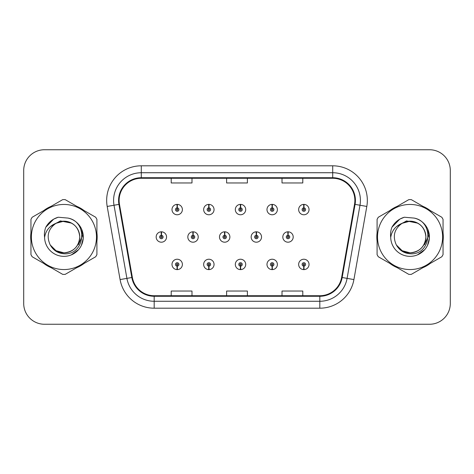 <?xml version="1.0" encoding="UTF-8"?>
<svg xmlns="http://www.w3.org/2000/svg" width="474" height="474" viewBox="0 0 474 474"><rect width="100%" height="100%" fill="white"/><g stroke="black" fill="none" stroke-linecap="round" stroke-linejoin="round"><path stroke-width="0.71" d="M208.779 266.157L208.631 269.611A5.196 5.196 0 0 0 209.081 269.611L208.933 266.157A1.73 1.73 0 0 0 210.586 264.427A1.73 1.73 0 0 0 208.856 262.691A1.73 1.73 0 0 0 207.126 264.427A1.73 1.73 0 0 0 208.779 266.157L208.827 265.114A0.693 0.693 0 0 1 208.163 264.427A0.693 0.693 0 0 1 208.856 263.734A0.693 0.693 0 0 1 209.549 264.427A0.693 0.693 0 0 1 208.886 265.114L208.933 266.157M240.442 266.157L240.294 269.611A5.196 5.196 0 0 0 240.745 269.611L240.596 266.157A1.73 1.73 0 0 0 242.25 264.427A1.73 1.73 0 0 0 240.519 262.691A1.73 1.73 0 0 0 238.789 264.427A1.73 1.73 0 0 0 240.442 266.157L240.49 265.114A0.693 0.693 0 0 1 239.826 264.427A0.693 0.693 0 0 1 240.519 263.734A0.693 0.693 0 0 1 241.213 264.427A0.693 0.693 0 0 1 240.549 265.114L240.596 266.157M272.106 266.157L271.952 269.611A5.196 5.196 0 0 0 272.408 269.611L272.254 266.157A1.73 1.73 0 0 0 273.913 264.427A1.73 1.73 0 0 0 272.183 262.691A1.73 1.73 0 0 0 270.447 264.427A1.73 1.73 0 0 0 272.106 266.157L272.153 265.114A0.693 0.693 0 0 1 271.489 264.427A0.693 0.693 0 0 1 272.183 263.734A0.693 0.693 0 0 1 272.876 264.427A0.693 0.693 0 0 1 272.212 265.114L272.254 266.157M303.769 266.157L303.615 269.611A5.196 5.196 0 0 0 304.071 269.611L303.917 266.157A1.73 1.73 0 0 0 305.576 264.427A1.73 1.73 0 0 0 303.846 262.691A1.73 1.73 0 0 0 302.11 264.427A1.73 1.73 0 0 0 303.769 266.157L303.81 265.114A0.693 0.693 0 0 1 303.153 264.427A0.693 0.693 0 0 1 303.846 263.734A0.693 0.693 0 0 1 304.533 264.427A0.693 0.693 0 0 1 303.875 265.114L303.917 266.157M177.116 266.157L176.968 269.611A5.196 5.196 0 0 0 177.418 269.611L177.27 266.157A1.73 1.73 0 0 0 178.923 264.427A1.73 1.73 0 0 0 177.193 262.691A1.73 1.73 0 0 0 175.463 264.427A1.73 1.73 0 0 0 177.116 266.157L177.163 265.114A0.693 0.693 0 0 1 176.5 264.427A0.693 0.693 0 0 1 177.193 263.734A0.693 0.693 0 0 1 177.886 264.427A0.693 0.693 0 0 1 177.223 265.114L177.27 266.157M193.102 235.27L193.25 231.81A5.196 5.196 0 0 0 192.799 231.81L192.948 235.27A1.73 1.73 0 0 0 191.295 237A1.73 1.73 0 0 0 193.025 238.73A1.73 1.73 0 0 0 194.755 237A1.73 1.73 0 0 0 193.102 235.27L193.054 236.307A0.693 0.693 0 0 1 193.718 237A0.693 0.693 0 0 1 193.025 237.693A0.693 0.693 0 0 1 192.331 237A0.693 0.693 0 0 1 192.995 236.307L192.948 235.27M224.765 235.27L224.913 231.81A5.196 5.196 0 0 0 224.463 231.81L224.611 235.27A1.73 1.73 0 0 0 222.958 237A1.73 1.73 0 0 0 224.688 238.73A1.73 1.73 0 0 0 226.418 237A1.73 1.73 0 0 0 224.765 235.27L224.717 236.307A0.693 0.693 0 0 1 225.381 237A0.693 0.693 0 0 1 224.688 237.693A0.693 0.693 0 0 1 223.995 237A0.693 0.693 0 0 1 224.658 236.307L224.611 235.27M256.422 235.27L256.576 231.81A5.196 5.196 0 0 0 256.12 231.81L256.274 235.27A1.73 1.73 0 0 0 254.621 237A1.73 1.73 0 0 0 256.351 238.73A1.73 1.73 0 0 0 258.081 237A1.73 1.73 0 0 0 256.422 235.27L256.381 236.307A0.693 0.693 0 0 1 257.044 237A0.693 0.693 0 0 1 256.351 237.693A0.693 0.693 0 0 1 255.658 237A0.693 0.693 0 0 1 256.321 236.307L256.274 235.27M288.085 235.27L288.239 231.81A5.196 5.196 0 0 0 287.783 231.81L287.937 235.27A1.73 1.73 0 0 0 286.278 237A1.73 1.73 0 0 0 288.014 238.73A1.73 1.73 0 0 0 289.744 237A1.73 1.73 0 0 0 288.085 235.27L288.044 236.307A0.693 0.693 0 0 1 288.702 237A0.693 0.693 0 0 1 288.014 237.693A0.693 0.693 0 0 1 287.321 237A0.693 0.693 0 0 1 287.985 236.307L287.937 235.27M161.438 235.27L161.587 231.81A5.196 5.196 0 0 0 161.136 231.81L161.284 235.27A1.73 1.73 0 0 0 159.631 237A1.73 1.73 0 0 0 161.361 238.73A1.73 1.73 0 0 0 163.092 237A1.73 1.73 0 0 0 161.438 235.27L161.391 236.307A0.693 0.693 0 0 1 162.055 237A0.693 0.693 0 0 1 161.361 237.693A0.693 0.693 0 0 1 160.668 237A0.693 0.693 0 0 1 161.332 236.307L161.284 235.27M208.933 207.843L209.081 204.389A5.196 5.196 0 0 0 208.631 204.389L208.779 207.843A1.73 1.73 0 0 0 207.126 209.573A1.73 1.73 0 0 0 208.856 211.309A1.73 1.73 0 0 0 210.586 209.573A1.73 1.73 0 0 0 208.933 207.843L208.886 208.886A0.693 0.693 0 0 1 209.549 209.573A0.693 0.693 0 0 1 208.856 210.266A0.693 0.693 0 0 1 208.163 209.573A0.693 0.693 0 0 1 208.827 208.886L208.779 207.843M240.596 207.843L240.745 204.389A5.196 5.196 0 0 0 240.294 204.389L240.442 207.843A1.73 1.73 0 0 0 238.789 209.573A1.73 1.73 0 0 0 240.519 211.309A1.73 1.73 0 0 0 242.25 209.573A1.73 1.73 0 0 0 240.596 207.843L240.549 208.886A0.693 0.693 0 0 1 241.213 209.573A0.693 0.693 0 0 1 240.519 210.266A0.693 0.693 0 0 1 239.826 209.573A0.693 0.693 0 0 1 240.49 208.886L240.442 207.843M272.254 207.843L272.408 204.389A5.196 5.196 0 0 0 271.952 204.389L272.106 207.843A1.73 1.73 0 0 0 270.447 209.573A1.73 1.73 0 0 0 272.183 211.309A1.73 1.73 0 0 0 273.913 209.573A1.73 1.73 0 0 0 272.254 207.843L272.212 208.886A0.693 0.693 0 0 1 272.876 209.573A0.693 0.693 0 0 1 272.183 210.266A0.693 0.693 0 0 1 271.489 209.573A0.693 0.693 0 0 1 272.153 208.886L272.106 207.843M303.917 207.843L304.071 204.389A5.196 5.196 0 0 0 303.615 204.389L303.769 207.843A1.73 1.73 0 0 0 302.11 209.573A1.73 1.73 0 0 0 303.846 211.309A1.73 1.73 0 0 0 305.576 209.573A1.73 1.73 0 0 0 303.917 207.843L303.875 208.886A0.693 0.693 0 0 1 304.533 209.573A0.693 0.693 0 0 1 303.846 210.266A0.693 0.693 0 0 1 303.153 209.573A0.693 0.693 0 0 1 303.81 208.886L303.769 207.843M177.27 207.843L177.418 204.389A5.196 5.196 0 0 0 176.968 204.389L177.116 207.843A1.73 1.73 0 0 0 175.463 209.573A1.73 1.73 0 0 0 177.193 211.309A1.73 1.73 0 0 0 178.923 209.573A1.73 1.73 0 0 0 177.27 207.843L177.223 208.886A0.693 0.693 0 0 1 177.886 209.573A0.693 0.693 0 0 1 177.193 210.266A0.693 0.693 0 0 1 176.5 209.573A0.693 0.693 0 0 1 177.163 208.886L177.116 207.843M30.697 237A33.239 33.239 0 0 0 30.952 241.148A33.239 33.239 0 0 1 30.952 232.853A33.239 33.239 0 0 0 30.697 237M43.851 263.491A33.239 33.239 0 0 0 51.038 267.638A33.239 33.239 0 0 1 43.851 263.491M76.835 267.638A33.239 33.239 0 0 0 84.017 263.491A33.239 33.239 0 0 1 76.835 267.638M96.915 241.148A33.239 33.239 0 0 0 96.915 232.853A33.239 33.239 0 0 1 96.915 241.148M376.824 237A33.239 33.239 0 0 0 377.085 241.148A33.239 33.239 0 0 1 377.085 232.853A33.239 33.239 0 0 0 376.824 237M389.984 263.491A33.239 33.239 0 0 0 397.165 267.638A33.239 33.239 0 0 1 389.984 263.491M422.962 267.638A33.239 33.239 0 0 0 430.149 263.491A33.239 33.239 0 0 1 422.962 267.638M443.048 241.148A33.239 33.239 0 0 0 443.048 232.853A33.239 33.239 0 0 1 443.048 241.148M119.128 200.437A22.16 22.16 0 0 1 141.293 178.271L332.707 178.271A22.16 22.16 0 0 1 354.534 204.282L341.636 277.414A22.16 22.16 0 0 1 319.814 295.729L154.186 295.729A22.16 22.16 0 0 1 132.365 277.414L119.466 204.282A22.16 22.16 0 0 1 119.128 200.437M118.577 200.437A22.716 22.716 0 0 0 118.921 204.377L131.819 277.509A22.716 22.716 0 0 0 154.186 296.28L319.814 296.28A22.716 22.716 0 0 0 342.181 277.509L355.079 204.377A22.716 22.716 0 0 0 332.707 177.72L141.293 177.72A22.716 22.716 0 0 0 118.577 200.437M107.189 206.445A34.626 34.626 0 0 1 141.293 165.805L332.707 165.805A34.626 34.626 0 0 1 366.811 206.445L353.912 279.577A34.626 34.626 0 0 1 319.814 308.195L154.186 308.195A34.626 34.626 0 0 1 120.088 279.577L107.189 206.445L114.009 205.242A27.699 27.699 0 0 1 141.293 172.732L332.707 172.732A27.699 27.699 0 0 1 359.991 205.242L347.092 278.374A27.699 27.699 0 0 1 319.814 301.268L154.186 301.268A27.699 27.699 0 0 1 126.908 278.374L114.009 205.242A27.699 27.699 0 0 1 113.588 200.437M84.017 210.509A33.239 33.239 0 0 0 76.835 206.362A33.239 33.239 0 0 1 84.017 210.509M51.038 206.362A33.239 33.239 0 0 0 43.851 210.509A33.239 33.239 0 0 1 51.038 206.362M430.149 210.509A33.239 33.239 0 0 0 422.962 206.362A33.239 33.239 0 0 1 430.149 210.509M397.165 206.362A33.239 33.239 0 0 0 389.984 210.509A33.239 33.239 0 0 1 397.165 206.362M450.3 170.516A20.773 20.773 0 0 0 429.527 149.743L44.473 149.743A20.773 20.773 0 0 0 23.7 170.516L23.7 303.484A20.773 20.773 0 0 0 44.473 324.257L429.527 324.257A20.773 20.773 0 0 0 450.3 303.484L450.3 170.516L450.3 303.484M226.613 178.271L226.613 182.964L247.387 182.964L247.387 178.271M171.209 178.271L171.209 182.964L191.988 182.964L191.988 178.271M282.012 178.271L282.012 182.964L302.791 182.964L302.791 178.271M247.387 295.729L247.387 291.036L226.613 291.036L226.613 295.729M191.988 295.729L191.988 291.036L171.209 291.036L171.209 295.729M302.791 295.729L302.791 291.036L282.012 291.036L282.012 295.729M23.7 170.516L23.7 303.484M429.527 149.743L44.473 149.743M44.473 324.257L429.527 324.257M182.389 209.573A5.196 5.196 0 0 0 177.418 204.389A5.196 5.196 0 0 1 182.389 209.573A5.196 5.196 0 0 1 177.193 214.769A5.196 5.196 0 0 1 171.997 209.573A5.196 5.196 0 0 1 176.968 204.389M166.558 237A5.196 5.196 0 0 0 161.587 231.81A5.196 5.196 0 0 1 166.558 237A5.196 5.196 0 0 1 161.361 242.196A5.196 5.196 0 0 1 156.165 237A5.196 5.196 0 0 1 161.136 231.81M171.997 264.427A5.196 5.196 0 0 0 176.968 269.611A5.196 5.196 0 0 1 171.997 264.427A5.196 5.196 0 0 1 177.193 259.231A5.196 5.196 0 0 1 182.389 264.427A5.196 5.196 0 0 1 177.418 269.611M79.756 236.431A15.832 15.832 0 0 0 56.015 223.295C48.259 228.812 46.28 235.939 50.084 244.667L50.297 245.04A15.832 15.832 0 0 0 63.937 252.832C73.553 251.895 78.826 246.616 79.768 237C78.826 227.384 73.553 222.105 63.937 221.168L56.015 223.295L63.937 221.168C73.553 222.105 78.826 227.384 79.768 237C78.826 246.616 73.553 251.895 63.937 252.832A15.832 15.832 0 0 0 79.768 237C78.826 227.384 73.553 222.105 63.937 221.168C73.553 222.105 78.826 227.384 79.768 237C78.826 246.616 73.553 251.895 63.937 252.832C73.553 251.895 78.826 246.616 79.768 237C78.826 227.384 73.553 222.105 63.937 221.168C73.553 222.105 78.826 227.384 79.768 237C78.826 246.616 73.553 251.895 63.937 252.832C73.553 251.895 78.826 246.616 79.768 237C78.826 227.384 73.553 222.105 63.937 221.168C73.553 222.105 78.826 227.384 79.768 237C78.826 246.616 73.553 251.895 63.937 252.832L56.021 250.71L50.297 245.04L56.021 250.71L63.937 252.832L56.021 250.71L50.297 245.04L56.021 250.71L63.937 252.832L56.021 250.71L50.297 245.04L56.021 250.71L63.937 252.832L56.021 250.71L50.297 245.04C53.331 250.385 57.875 253.288 63.937 253.756C85.107 255.527 88.413 221.785 67.995 218.081L58.184 217.228C52.709 218.911 48.585 222.247 45.806 227.236C44.538 230.536 44.135 233.931 44.592 237.421A19.351 19.351 0 0 0 63.937 256.351A19.351 19.351 0 0 0 67.995 218.081M63.937 269.552A32.552 32.552 0 0 0 96.483 237A32.552 32.552 0 0 0 63.937 204.448A32.552 32.552 0 0 0 31.385 237A32.552 32.552 0 0 0 63.937 269.552M63.937 274.399A37.399 37.399 0 0 0 65.163 274.375L95.695 256.748A37.399 37.399 0 0 0 96.915 254.627L96.915 219.373A37.399 37.399 0 0 0 95.695 217.252L65.163 199.625A37.399 37.399 0 0 0 62.71 199.625L32.179 217.252A37.399 37.399 0 0 0 30.952 219.373L30.952 254.627A37.399 37.399 0 0 0 32.179 256.748L62.71 274.375A37.399 37.399 0 0 0 63.937 274.399M81.641 229.197L83.252 238.132L81.392 245.354M78.542 249.691L71.284 254.899M44.592 237.421C45.711 230.601 49.521 225.891 56.015 223.295M45.806 227.236L53.639 219.166L58.065 217.264L53.639 219.166L45.83 227.194L53.639 219.166L58.065 217.264L53.639 219.166L45.806 227.236L53.639 219.166L58.184 217.228L53.639 219.166L51.062 220.931L53.639 219.166L58.184 217.228L53.639 219.166L51.062 220.931L53.639 219.166L58.184 217.228L53.639 219.166L51.062 220.931L53.639 219.166L58.184 217.228L53.639 219.166L51.062 220.931M58.065 217.264L53.639 219.166L45.83 227.194L53.639 219.166L58.065 217.264L53.639 219.166L45.83 227.194M82.097 235.691L81.925 237L78.4 244.685M71.621 223.159L60.399 220.908L50.422 226.548M425.883 236.431A15.832 15.832 0 0 0 402.142 223.295C394.386 228.812 392.407 235.939 396.211 244.667L396.424 245.04A15.832 15.832 0 0 0 410.063 252.832C419.68 251.895 424.959 246.616 425.895 237C424.959 227.384 419.68 222.105 410.063 221.168L402.142 223.295L410.063 221.168C419.68 222.105 424.959 227.384 425.895 237C424.959 246.616 419.68 251.895 410.063 252.832A15.832 15.832 0 0 0 425.895 237C424.959 227.384 419.68 222.105 410.063 221.168C419.68 222.105 424.959 227.384 425.895 237C424.959 246.616 419.68 251.895 410.063 252.832C419.68 251.895 424.959 246.616 425.895 237C424.959 227.384 419.68 222.105 410.063 221.168C419.68 222.105 424.959 227.384 425.895 237C424.959 246.616 419.68 251.895 410.063 252.832C419.68 251.895 424.959 246.616 425.895 237C424.959 227.384 419.68 222.105 410.063 221.168C419.68 222.105 424.959 227.384 425.895 237C424.959 246.616 419.68 251.895 410.063 252.832L402.148 250.71L396.424 245.04L402.148 250.71L410.063 252.832L402.148 250.71L396.424 245.04L402.148 250.71L410.063 252.832L402.148 250.71L396.424 245.04L402.148 250.71L410.063 252.832L402.148 250.71L396.424 245.04C399.458 250.385 404.002 253.288 410.063 253.756C431.233 255.527 434.54 221.785 414.122 218.081L404.31 217.228C398.841 218.911 394.712 222.247 391.933 227.236C390.665 230.536 390.262 233.931 390.718 237.421A19.351 19.351 0 0 0 410.063 256.351A19.351 19.351 0 0 0 414.122 218.081M410.063 269.552A32.552 32.552 0 0 0 442.615 237A32.552 32.552 0 0 0 410.063 204.448A32.552 32.552 0 0 0 377.517 237A32.552 32.552 0 0 0 410.063 269.552M410.063 274.399A37.399 37.399 0 0 0 411.29 274.375L441.821 256.748A37.399 37.399 0 0 0 443.048 254.627L443.048 219.373A37.399 37.399 0 0 0 441.821 217.252L411.29 199.625A37.399 37.399 0 0 0 408.837 199.625L378.305 217.252A37.399 37.399 0 0 0 377.085 219.373L377.085 254.627A37.399 37.399 0 0 0 378.305 256.748L408.837 274.375A37.399 37.399 0 0 0 410.063 274.399M427.767 229.197L429.379 238.132L427.518 245.354M424.668 249.691L417.41 254.899M390.718 237.421C391.838 230.601 395.648 225.891 402.142 223.295M404.192 217.264L399.766 219.166L391.957 227.194L399.766 219.166L404.192 217.264L399.766 219.166L391.957 227.194L399.766 219.166L404.192 217.264L399.766 219.166L391.957 227.194L399.766 219.166L404.192 217.264L399.766 219.166L391.933 227.236L399.766 219.166L404.31 217.228L399.766 219.166L397.188 220.931L399.766 219.166L404.31 217.228L399.766 219.166L397.188 220.931L399.766 219.166L404.31 217.228L399.766 219.166L397.188 220.931L399.766 219.166L404.31 217.228L399.766 219.166L397.188 220.931M428.229 235.691L428.052 237L424.526 244.685M417.748 223.159L406.526 220.908L396.548 226.548M214.047 209.573A5.196 5.196 0 0 0 209.081 204.389A5.196 5.196 0 0 1 214.047 209.573A5.196 5.196 0 0 1 208.856 214.769A5.196 5.196 0 0 1 203.66 209.573A5.196 5.196 0 0 1 208.631 204.389M245.71 209.573A5.196 5.196 0 0 0 240.745 204.389A5.196 5.196 0 0 1 245.71 209.573A5.196 5.196 0 0 1 240.519 214.769A5.196 5.196 0 0 1 235.323 209.573A5.196 5.196 0 0 1 240.294 204.389M277.373 209.573A5.196 5.196 0 0 0 272.408 204.389A5.196 5.196 0 0 1 277.373 209.573A5.196 5.196 0 0 1 272.183 214.769A5.196 5.196 0 0 1 266.986 209.573A5.196 5.196 0 0 1 271.952 204.389M309.036 209.573A5.196 5.196 0 0 0 304.071 204.389A5.196 5.196 0 0 1 309.036 209.573A5.196 5.196 0 0 1 303.846 214.769A5.196 5.196 0 0 1 298.65 209.573A5.196 5.196 0 0 1 303.615 204.389L303.739 207.156M203.66 264.427A5.196 5.196 0 0 0 208.631 269.611A5.196 5.196 0 0 1 203.66 264.427A5.196 5.196 0 0 1 208.856 259.231A5.196 5.196 0 0 1 214.047 264.427A5.196 5.196 0 0 1 209.081 269.611M235.323 264.427A5.196 5.196 0 0 0 240.294 269.611A5.196 5.196 0 0 1 235.323 264.427A5.196 5.196 0 0 1 240.519 259.231A5.196 5.196 0 0 1 245.71 264.427A5.196 5.196 0 0 1 240.745 269.611M266.986 264.427A5.196 5.196 0 0 0 271.952 269.611A5.196 5.196 0 0 1 266.986 264.427A5.196 5.196 0 0 1 272.183 259.231A5.196 5.196 0 0 1 277.373 264.427A5.196 5.196 0 0 1 272.408 269.611M298.65 264.427A5.196 5.196 0 0 0 303.615 269.611A5.196 5.196 0 0 1 298.65 264.427A5.196 5.196 0 0 1 303.846 259.231A5.196 5.196 0 0 1 309.036 264.427A5.196 5.196 0 0 1 304.071 269.611L303.947 266.844M198.221 237A5.196 5.196 0 0 0 193.25 231.81A5.196 5.196 0 0 1 198.221 237A5.196 5.196 0 0 1 193.025 242.196A5.196 5.196 0 0 1 187.828 237A5.196 5.196 0 0 1 192.799 231.81M229.878 237A5.196 5.196 0 0 0 224.913 231.81A5.196 5.196 0 0 1 229.878 237A5.196 5.196 0 0 1 224.688 242.196A5.196 5.196 0 0 1 219.492 237A5.196 5.196 0 0 1 224.463 231.81M261.541 237A5.196 5.196 0 0 0 256.576 231.81A5.196 5.196 0 0 1 261.541 237A5.196 5.196 0 0 1 256.351 242.196A5.196 5.196 0 0 1 251.155 237A5.196 5.196 0 0 1 256.12 231.81M293.205 237A5.196 5.196 0 0 0 288.239 231.81A5.196 5.196 0 0 1 293.205 237A5.196 5.196 0 0 1 288.014 242.196A5.196 5.196 0 0 1 282.818 237A5.196 5.196 0 0 1 287.783 231.81L287.908 234.577M332.707 165.805L332.707 177.72M114.009 205.242L118.921 204.377M154.186 308.195L154.186 296.28M319.814 296.28L319.814 308.195M342.181 277.509L353.912 279.577M120.088 279.577L131.819 277.509M355.079 204.377L366.811 206.445M141.293 165.805L141.293 177.72"/></g></svg>
